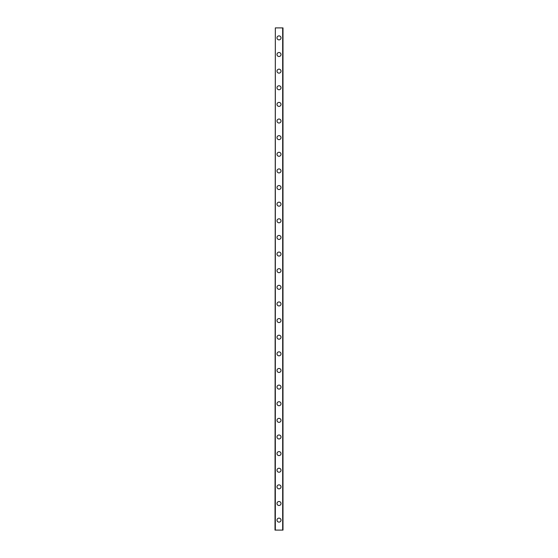 <?xml version="1.0" encoding="UTF-8"?>
<svg xmlns="http://www.w3.org/2000/svg" width="558" height="558" viewBox="0 0 558 558"><rect width="100%" height="100%" fill="white"/><g stroke="black" fill="none" stroke-linecap="round" stroke-linejoin="round"><path stroke-width="0.84" d="M277.005 520.126A1.995 1.995 0 0 1 279 518.124A1.995 1.995 0 0 1 280.995 520.126A1.995 1.995 0 0 1 279 522.121A1.995 1.995 0 0 1 277.005 520.126M277.005 503.49A1.995 1.995 0 0 1 279 501.496A1.995 1.995 0 0 1 280.995 503.49A1.995 1.995 0 0 1 279 505.492A1.995 1.995 0 0 1 277.005 503.49M277.005 486.862A1.995 1.995 0 0 1 279 484.867A1.995 1.995 0 0 1 280.995 486.862A1.995 1.995 0 0 1 279 488.857A1.995 1.995 0 0 1 277.005 486.862M277.005 470.234A1.995 1.995 0 0 1 279 468.239A1.995 1.995 0 0 1 280.995 470.234A1.995 1.995 0 0 1 279 472.228A1.995 1.995 0 0 1 277.005 470.234M277.005 453.605A1.995 1.995 0 0 1 279 451.61A1.995 1.995 0 0 1 280.995 453.605A1.995 1.995 0 0 1 279 455.6A1.995 1.995 0 0 1 277.005 453.605M277.005 436.977A1.995 1.995 0 0 1 279 434.982A1.995 1.995 0 0 1 280.995 436.977A1.995 1.995 0 0 1 279 438.972A1.995 1.995 0 0 1 277.005 436.977M277.005 420.348A1.995 1.995 0 0 1 279 418.354A1.995 1.995 0 0 1 280.995 420.348A1.995 1.995 0 0 1 279 422.343A1.995 1.995 0 0 1 277.005 420.348M277.005 403.72A1.995 1.995 0 0 1 279 401.725A1.995 1.995 0 0 1 280.995 403.72A1.995 1.995 0 0 1 279 405.715A1.995 1.995 0 0 1 277.005 403.72M277.005 387.092A1.995 1.995 0 0 1 279 385.097A1.995 1.995 0 0 1 280.995 387.092A1.995 1.995 0 0 1 279 389.086A1.995 1.995 0 0 1 277.005 387.092M277.005 370.463A1.995 1.995 0 0 1 279 368.461A1.995 1.995 0 0 1 280.995 370.463A1.995 1.995 0 0 1 279 372.458A1.995 1.995 0 0 1 277.005 370.463M277.005 353.828A1.995 1.995 0 0 1 279 351.833A1.995 1.995 0 0 1 280.995 353.828A1.995 1.995 0 0 1 279 355.83A1.995 1.995 0 0 1 277.005 353.828M277.005 337.199A1.995 1.995 0 0 1 279 335.205A1.995 1.995 0 0 1 280.995 337.199A1.995 1.995 0 0 1 279 339.194A1.995 1.995 0 0 1 277.005 337.199M277.005 320.571A1.995 1.995 0 0 1 279 318.576A1.995 1.995 0 0 1 280.995 320.571A1.995 1.995 0 0 1 279 322.566A1.995 1.995 0 0 1 277.005 320.571M277.005 303.943A1.995 1.995 0 0 1 279 301.948A1.995 1.995 0 0 1 280.995 303.943A1.995 1.995 0 0 1 279 305.937A1.995 1.995 0 0 1 277.005 303.943M277.005 287.314A1.995 1.995 0 0 1 279 285.319A1.995 1.995 0 0 1 280.995 287.314A1.995 1.995 0 0 1 279 289.309A1.995 1.995 0 0 1 277.005 287.314M277.005 270.686A1.995 1.995 0 0 1 279 268.691A1.995 1.995 0 0 1 280.995 270.686A1.995 1.995 0 0 1 279 272.681A1.995 1.995 0 0 1 277.005 270.686M277.005 254.057A1.995 1.995 0 0 1 279 252.063A1.995 1.995 0 0 1 280.995 254.057A1.995 1.995 0 0 1 279 256.052A1.995 1.995 0 0 1 277.005 254.057M277.005 237.429A1.995 1.995 0 0 1 279 235.434A1.995 1.995 0 0 1 280.995 237.429A1.995 1.995 0 0 1 279 239.424A1.995 1.995 0 0 1 277.005 237.429M277.005 220.801A1.995 1.995 0 0 1 279 218.806A1.995 1.995 0 0 1 280.995 220.801A1.995 1.995 0 0 1 279 222.795A1.995 1.995 0 0 1 277.005 220.801M277.005 204.172A1.995 1.995 0 0 1 279 202.17A1.995 1.995 0 0 1 280.995 204.172A1.995 1.995 0 0 1 279 206.167A1.995 1.995 0 0 1 277.005 204.172M277.005 187.537A1.995 1.995 0 0 1 279 185.542A1.995 1.995 0 0 1 280.995 187.537A1.995 1.995 0 0 1 279 189.539A1.995 1.995 0 0 1 277.005 187.537M277.005 170.908A1.995 1.995 0 0 1 279 168.914A1.995 1.995 0 0 1 280.995 170.908A1.995 1.995 0 0 1 279 172.903A1.995 1.995 0 0 1 277.005 170.908M277.005 154.28A1.995 1.995 0 0 1 279 152.285A1.995 1.995 0 0 1 280.995 154.28A1.995 1.995 0 0 1 279 156.275A1.995 1.995 0 0 1 277.005 154.28M277.005 137.652A1.995 1.995 0 0 1 279 135.657A1.995 1.995 0 0 1 280.995 137.652A1.995 1.995 0 0 1 279 139.646A1.995 1.995 0 0 1 277.005 137.652M277.005 121.023A1.995 1.995 0 0 1 279 119.028A1.995 1.995 0 0 1 280.995 121.023A1.995 1.995 0 0 1 279 123.018A1.995 1.995 0 0 1 277.005 121.023M277.005 104.395A1.995 1.995 0 0 1 279 102.4A1.995 1.995 0 0 1 280.995 104.395A1.995 1.995 0 0 1 279 106.39A1.995 1.995 0 0 1 277.005 104.395M277.005 87.766A1.995 1.995 0 0 1 279 85.772A1.995 1.995 0 0 1 280.995 87.766A1.995 1.995 0 0 1 279 89.761A1.995 1.995 0 0 1 277.005 87.766M277.005 71.138A1.995 1.995 0 0 1 279 69.143A1.995 1.995 0 0 1 280.995 71.138A1.995 1.995 0 0 1 279 73.133A1.995 1.995 0 0 1 277.005 71.138M277.005 54.51A1.995 1.995 0 0 1 279 52.508A1.995 1.995 0 0 1 280.995 54.51A1.995 1.995 0 0 1 279 56.504A1.995 1.995 0 0 1 277.005 54.51M277.005 37.874A1.995 1.995 0 0 1 279 35.879A1.995 1.995 0 0 1 280.995 37.874A1.995 1.995 0 0 1 279 39.876A1.995 1.995 0 0 1 277.005 37.874M275.338 27.9L275.01 530.1L282.99 530.1L282.99 27.9L275.338 27.9L275.338 530.1M282.662 27.9L282.662 530.1"/></g></svg>
